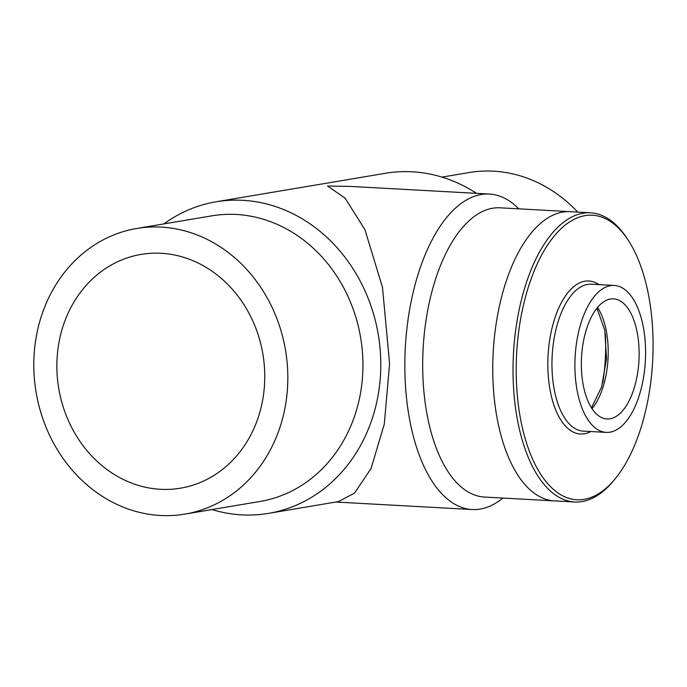 <?xml version="1.0" encoding="UTF-8"?>
<svg xmlns="http://www.w3.org/2000/svg" width="687" height="687" viewBox="0 0 687 687"><rect width="100%" height="100%" fill="white"/><g stroke="black" fill="none" stroke-linecap="round" stroke-linejoin="round"><path stroke-width="1.03" d="M160.406 489.299A118.533 103.505 80.4 0 1 57.313 377.051A118.533 103.505 80.4 0 1 141.144 254.405A118.533 103.505 80.4 0 1 262.889 354.114A118.533 103.505 80.4 0 1 180.483 488.182A118.533 103.505 80.4 0 1 160.406 489.299M441.956 177.109L469.058 172.549A144.828 126.477 80.4 0 1 577.707 212.094M160.311 515.482A144.828 126.477 -99.6 0 0 184.855 514.116A144.828 126.477 -99.6 0 0 285.534 350.301A144.828 126.477 -99.6 0 0 136.773 228.47A144.828 126.477 -99.6 0 0 34.35 378.322A144.828 126.477 -99.6 0 0 160.311 515.482M184.855 514.116L259.969 501.476A144.828 126.477 -99.6 0 0 362.942 365.639A144.828 126.477 -99.6 0 0 211.897 215.83L136.773 228.47M211.948 509.556A157.984 137.958 -99.6 0 0 268.471 513.378A157.984 137.958 -99.6 0 0 380.796 365.209A157.984 137.958 -99.6 0 0 216.027 201.798L385.433 173.287A157.984 137.958 80.4 0 1 476.503 193.339M216.027 201.798A157.984 137.958 -99.6 0 0 163.875 223.91M571.395 211.751A144.828 69.241 93.1 0 0 570.296 211.673A144.828 69.241 93.1 0 0 493.197 352.474A144.828 69.241 93.1 0 0 554.383 500.892A144.828 69.241 93.1 0 0 555.482 500.935M570.296 211.673L500.23 207.817A144.828 69.241 93.1 0 0 423.132 348.627A144.828 69.241 93.1 0 0 484.318 497.036L554.383 500.892M268.471 513.378L338.511 501.587L354.578 493.034L371.083 468.465L384.291 424.119L389.589 363.732L382.479 287.312L364.969 229.75L345.02 198.054L327.501 186.048L350.473 186.409L489.419 194.052A157.984 75.527 93.1 0 0 404.832 364.565A157.984 75.527 93.1 0 0 472.063 509.531A157.984 75.527 93.1 0 0 480.187 509.067A157.984 75.527 93.1 0 0 502.91 498.058M518.822 208.839A157.984 75.527 93.1 0 0 489.419 194.052M602.774 382.908A118.422 56.617 93.1 0 0 605.445 334.251M615.088 478.882L613.543 480.763A144.811 69.232 -86.9 0 1 574.633 501.991A144.811 69.232 -86.9 0 1 536.899 474.442A144.811 69.232 -86.9 0 1 518.917 310.919A144.811 69.232 -86.9 0 1 590.545 212.798A144.811 69.232 -86.9 0 1 626.888 238.174L628.227 240.21A142.475 68.116 93.1 0 0 532.416 275.41A142.475 68.116 93.1 0 0 539.681 472.673A142.475 68.116 93.1 0 0 615.088 478.882A142.475 68.116 93.1 0 0 628.227 240.21M633.457 299.446A73.578 35.174 93.1 0 0 614.281 285.457A73.578 35.174 93.1 0 0 575.122 356.982A73.578 35.174 93.1 0 0 606.2 432.381A73.578 35.174 93.1 0 0 642.585 382.53A73.578 35.174 93.1 0 0 633.457 299.446M629.215 310.309A60.147 28.751 93.1 0 0 613.543 298.862A60.147 28.751 93.1 0 0 581.528 357.334A60.147 28.751 93.1 0 0 606.939 418.967A60.147 28.751 93.1 0 0 636.686 378.219A60.147 28.751 93.1 0 0 629.215 310.309M591.996 408.671A60.147 28.751 93.1 0 0 598.291 308.6A60.147 28.751 93.1 0 0 597.561 307.467M590.786 431.53A76.609 36.626 -86.9 0 1 560.463 419.431A76.609 36.626 -86.9 0 1 553.379 322.967A76.609 36.626 -86.9 0 1 598.875 284.607M614.281 285.457L591.344 284.195A73.578 35.174 93.1 0 0 554.95 334.045A73.578 35.174 93.1 0 0 564.087 417.121A73.578 35.174 93.1 0 0 583.254 431.118L606.2 432.381M472.063 509.531L335.831 502.042M591.49 407.889L601.666 386.781L606.509 358.708L604.775 330.284L596.977 308.18M553.284 500.814L574.633 501.991M569.188 211.63L590.545 212.798"/></g></svg>
